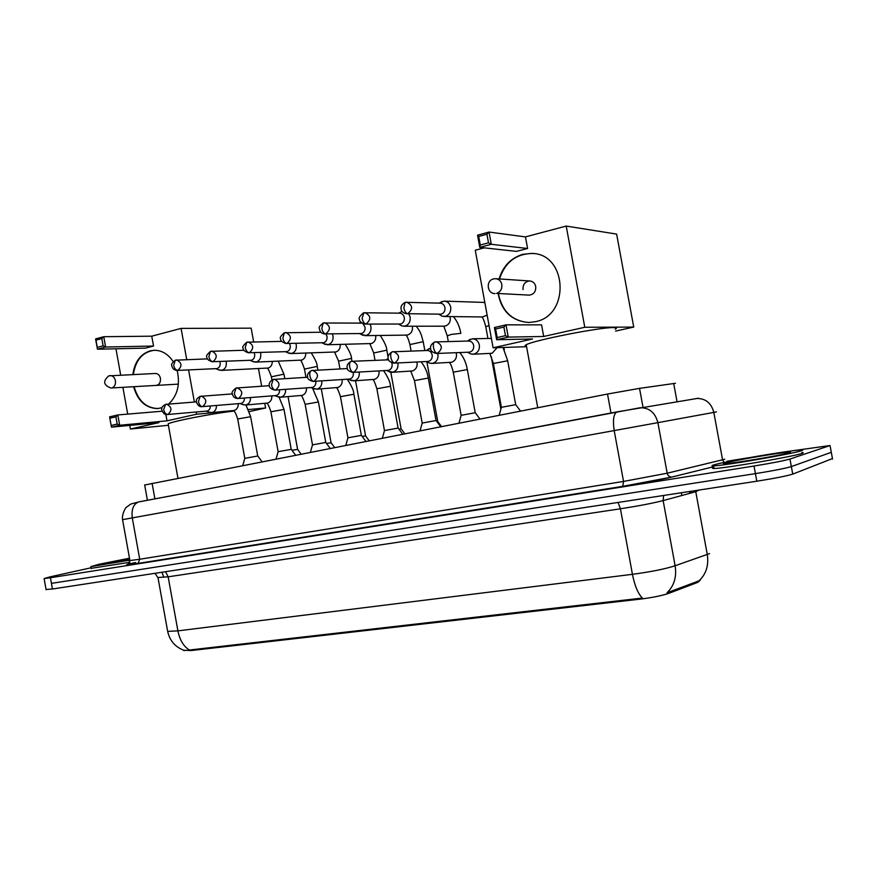 <?xml version="1.0" encoding="UTF-8"?>
<svg xmlns="http://www.w3.org/2000/svg" width="877" height="877" viewBox="0 0 877 877"><rect width="100%" height="100%" fill="white"/><g stroke="black" fill="none" stroke-linecap="round" stroke-linejoin="round"><path stroke-width="1.32" d="M144.672 485.014L607.509 394.036L639.53 388.368L675.465 383.282M183.764 650.252L191.043 650.559L640.331 599.112C652.51 597.588 662.025 595.658 668.888 593.301L697.818 582.339L700.142 580.377M191.043 650.559L190.912 649.857L189.509 650.054C183.677 646.612 179.807 640.221 177.899 630.87L632.438 574.314C650.668 571.881 664.898 569.03 675.126 565.764C676.825 576.869 674.128 585.869 667.035 592.742L699.999 580.497M786.351 451.644L830.037 445.538L789.958 459.044C783.874 460.787 771.892 463.111 754.012 466.027L50.427 577.746L51.436 583.369L755.415 473.624L51.436 583.369L52.445 589.004L46.064 589.487M789.958 459.044L791.35 466.575C785.277 468.395 773.295 470.741 755.415 473.624C773.295 470.741 785.277 468.395 791.35 466.575L831.297 452.313L791.35 466.575L792.742 474.117C786.68 476.003 774.709 478.371 756.818 481.21L52.445 589.004M190.912 649.857L642.37 598.059C637.985 593.586 634.674 585.661 632.438 574.314L620.412 508.792L168.165 576.825L157.948 577.494M184.027 650.745L184.367 650.46C175.356 647.215 169.787 640.857 167.66 631.385L177.899 630.87L168.165 576.825L165.523 571.694M832.459 458.572L792.742 474.117M129.127 563.834L135.683 562.552M726.967 461.269L748.53 457.772M50.427 577.746L44.113 578.568L49.836 576.913L91.098 567.77M831.21 451.852L832.547 459.088M713.867 464.887C724.446 461.51 790.539 450.164 801.063 449.956C803.135 449.879 803.277 450.131 801.49 450.723C793.236 453.793 722.538 465.928 713.571 465.851C711.357 465.928 711.466 465.599 713.867 464.887M801.83 452.576C803.639 452.543 803.683 452.817 801.984 453.387C793.751 456.533 723.032 468.636 714.053 468.482C711.992 468.526 711.938 468.241 713.889 467.605M129.829 560.151L90.89 566.608L99.254 564.207L129.478 558.232M129.829 562.289L91.197 568.318M615.226 329.16C617.309 328.119 616.717 327.592 613.451 327.592C600.12 327.187 533.172 340.397 526.222 344.76C524.621 345.582 524.709 346.075 526.496 346.24M499.123 278.919C503.003 266.17 510.907 257.981 522.835 254.341L531.374 253.431C567.244 253.014 570.598 315.599 535.178 321.727L528.82 322.484C511.971 321.146 501.754 311.565 498.147 293.718M525.455 236.9L527.581 248.498L516.498 251.381L479.763 247.358L477.537 235.179L489.048 232.054L525.455 236.9L566.213 226.069L616.63 234.093L633.731 327.088L615.577 331.078M526.573 346.7L493.104 347.796L475.268 250.23L484.257 247.84M477.537 235.179L478.699 236.45L486.921 234.225L489.048 232.054L491.284 244.288L527.581 248.498M493.104 347.796L532.536 338.971L496.656 339.728L494.431 327.538L506.018 324.852L508.254 337.097L496.656 339.728L497.182 337.546L495.615 328.985L494.431 327.538M566.213 226.069L584.784 327.264L543.696 336.472L541.569 324.863L506.018 324.852L503.902 327.066L495.615 328.985M584.784 327.264L633.731 327.088M486.921 234.225L488.5 242.808L491.284 244.288L479.763 247.358L480.267 245.012L488.5 242.808M478.699 236.45L480.267 245.012M543.696 336.472L508.254 337.097L505.481 335.661L497.182 337.546M505.481 335.661L503.902 327.066M493.904 278.864L495.538 278.678C498.86 278.996 500.953 280.925 501.83 284.488C502.236 289.004 500.482 291.975 496.557 293.4L529.149 295.121C533.797 294.475 535.99 291.602 535.726 286.494C534.882 283.107 532.865 281.265 529.664 280.969C524.972 281.594 522.769 284.466 523.032 289.596M528.688 322.484C512.837 321.125 502.872 312.135 498.794 295.527L498.509 293.729M499.495 278.952C504.966 262.53 515.709 254.034 531.736 253.475L533.457 253.596M233.896 411.094C213.144 413.341 171.563 421.442 168.154 423.865L168.296 424.665M162.07 407.706L157.432 408.572C145.659 408.134 137.722 400.866 133.622 386.746M132.844 374.534C134.63 361.971 140.419 354.067 150.197 350.833L154.33 350.263C161.861 350.329 168.132 354.089 173.164 361.543M151.754 336.187L153.53 346.042L145.527 348.136L97.435 349.199L95.582 338.928L103.76 336.702L151.754 336.187L181.09 328.393L251.162 328.162L253.639 341.887M95.582 338.928L95.977 340.155L101.82 338.577L103.76 336.702L105.613 347.018L153.53 346.042M177.845 370.346C182.328 366.224 181.945 362.76 176.705 359.954L175.356 360.184L173.646 365.325C174.413 368.45 175.806 370.127 177.845 370.346L177.154 370.445C180.333 384.4 177.505 395.604 168.647 404.034M115.961 348.783L120.686 375.104M122.901 387.371L127.713 414.108M129.741 425.4L130.388 429.028L158.945 422.626L111.445 427.143L109.592 416.849L117.825 414.942L119.689 425.268L111.445 427.143L109.592 416.849M196.185 412.026L196.569 414.207L167.003 420.828L165.852 414.448M194.376 402.039L188.588 369.93M186.724 359.614L181.09 328.393M168.406 425.279L130.388 429.028M249.276 411.576L265.61 407.991L264.777 403.398M261.664 386.209L258.485 368.647M196.569 414.207L233.633 410.864M248.476 409.537L265.61 407.991M101.82 338.577L103.113 345.812L105.613 347.018L97.435 349.199L97.27 347.38L103.113 345.812M95.977 340.155L97.27 347.38M167.003 420.828L119.689 425.268L117.189 424.095L111.302 425.433M162.146 411.214L117.825 414.942L115.885 416.849L110.009 418.208M117.189 424.095L115.885 416.849M156.172 385.431C159.329 384.784 160.743 382.416 160.425 378.327C159.669 375.246 158.046 373.624 155.536 373.47L155.437 373.481M133.326 374.512C135.65 359.899 142.71 351.82 154.516 350.263M158.156 408.518L157.904 408.529C146.141 408.101 138.204 400.822 134.104 386.724M439.53 314.624L442.008 316.169L445.395 316.334C449.364 314.898 451.129 311.85 450.701 307.18C449.78 303.431 447.599 301.414 444.168 301.129L439.991 302.686M407.695 313.703C413.199 309.164 412.881 305.328 406.742 302.17L405.086 302.401L403.858 307.937C404.659 311.412 405.941 313.33 407.695 313.703L441.109 314.185C443.981 313.144 445.264 310.929 444.946 307.542C444.277 304.823 442.699 303.354 440.199 303.146L405.623 302.302M500.822 408.945L491.219 356.468M399.737 324.731L401.896 325.959L405.031 326.08C408.868 324.687 410.568 321.695 410.151 317.112L408.792 313.867M402.061 311.379L399.945 312.508M365.029 324.095L400.614 324.019C403.387 323.01 404.626 320.839 404.308 317.507C403.65 314.81 402.094 313.363 399.66 313.166L363.977 312.782L362.091 318.351C362.892 321.76 364.196 323.635 366.016 323.975C371.322 319.513 370.993 315.731 365.007 312.65L363.418 312.881C359.581 316.257 358.298 318.439 359.548 319.447C359.395 321.388 361.225 322.944 365.029 324.095L366.016 323.975M436.932 421.651L437.82 421.629L441.482 426.573M361.214 334.433L366.016 335.496C369.721 334.148 371.355 331.21 370.938 326.704L369.995 324.106M325.773 333.896C330.903 329.5 330.552 325.795 324.731 322.769L323.207 322.999L321.782 328.404C322.572 331.747 323.909 333.578 325.773 333.896L361.467 333.523C364.141 332.536 365.336 330.41 365.029 327.143L362.979 323.701M361.883 323.109L323.207 322.999C319.897 325.597 318.603 327.428 319.316 328.491C319.897 331.945 321.738 333.786 324.863 334.005M398.936 429.127L401.162 428.897L404.768 433.764M323.898 343.762L328.25 344.617C331.835 343.302 333.424 340.419 333.008 335.99L332.339 333.929M286.9 343.466C291.855 339.147 291.504 335.507 285.825 332.536L284.356 332.767L282.854 338.105C283.633 341.394 284.981 343.181 286.9 343.466L323.591 342.721C326.189 341.756 327.329 339.673 327.022 336.461L325.959 333.994M362.157 436.384L365.61 435.946L369.162 440.736M287.744 352.762L291.701 353.442C295.176 352.159 296.7 349.342 296.283 344.979L295.834 343.378M249.331 352.729C254.122 348.476 253.76 344.891 248.235 341.986L246.799 342.205L245.231 347.489C245.999 350.712 247.369 352.466 249.331 352.729L286.943 351.622C289.454 350.69 290.55 348.64 290.254 345.472L289.52 343.51M326.518 443.422L331.122 442.786L334.619 447.511M252.697 361.445L256.303 361.993C259.669 360.743 261.138 357.969 260.721 353.683L260.414 352.477M213.001 361.686C217.628 357.498 217.255 353.979 211.883 351.118L210.491 351.348L208.847 356.555C209.614 359.734 210.995 361.445 213.001 361.686L251.447 360.239C253.881 359.329 254.944 357.323 254.637 354.209L254.144 352.664M291.953 450.252L297.654 449.43L301.085 454.078M218.702 369.831L222.002 370.269C225.257 369.053 226.683 366.334 226.266 362.113L226.069 361.258M207.41 358.89L175.356 360.184C172.21 362.749 170.993 364.481 171.728 365.38C172.276 368.526 174.084 370.215 177.154 370.445L217.057 368.581C219.414 367.704 220.445 365.731 220.138 362.661L219.809 361.499M501.392 407.323L515.753 404.659L520.521 411.083M468.121 352.488L470.631 353.957L473.909 354.111C477.954 352.729 479.774 349.682 479.346 344.979C478.36 341.076 476.058 339.015 472.429 338.785L467.781 340.89M436.406 353.486L469.732 352.148C472.659 351.14 473.975 348.936 473.668 345.516C472.955 342.688 471.278 341.186 468.647 341.021L434.773 341.953C433.501 342.71 433.085 344.628 433.534 347.698C434.334 351.195 435.595 353.091 437.305 353.376C442.973 348.761 442.589 344.88 436.154 341.745L434.773 341.953C429.423 345.078 430.585 348.246 430.706 348.893C430.607 350.899 432.514 352.433 436.406 353.486L437.305 353.376M461.149 415.325L475.268 412.716L479.938 419.031M427.516 362.037L429.686 363.188L432.712 363.297C436.625 361.96 438.368 358.978 437.941 354.352L437.722 353.431M430.607 348.29L426.967 350.066M393.872 363.144L428.393 361.423C431.221 360.447 432.493 358.276 432.175 354.922C431.473 352.115 429.84 350.636 427.274 350.493L392.205 351.82C390.868 352.587 390.418 354.472 390.857 357.498C391.657 360.929 392.94 362.771 394.705 363.034C400.175 358.496 399.78 354.692 393.532 351.622L392.205 351.82C386.921 354.933 388.116 358.013 388.215 358.605C388.072 360.546 389.958 362.058 393.872 363.144L394.705 363.034M422.199 423.065L436.088 420.511L440.682 426.726M388.215 371.19L392.885 372.188C396.667 370.883 398.344 367.956 397.928 363.407L397.829 362.946M388.182 358.43L387.481 358.989M353.595 372.352C358.879 367.901 358.474 364.163 352.39 361.149L351.118 361.346C349.737 362.113 349.254 363.977 349.671 366.948C350.46 370.324 351.776 372.122 353.595 372.352L388.434 370.379C391.175 369.436 392.392 367.31 392.085 364.01L391.723 362.782M388.61 359.811L351.118 361.346C345.845 364.514 347.16 367.573 347.215 368.022C347.051 369.897 348.925 371.377 352.828 372.462M384.477 430.563L398.158 428.064L402.675 434.17M350.153 380.004L354.374 380.782C358.024 379.511 359.647 376.639 359.23 372.177L359.208 372.1M313.9 381.363C318.998 376.978 318.592 373.306 312.672 370.346L311.445 370.543C310.019 371.311 309.504 373.153 309.91 376.08C310.699 379.39 312.026 381.144 313.9 381.363L349.802 379.05C352.444 378.119 353.617 376.047 353.31 372.802L353.234 372.44M347.928 437.82L361.412 435.376L365.852 441.383M313.275 388.478L317.09 389.092C320.543 387.919 322.122 385.178 321.815 380.903M275.542 390.057C280.476 385.748 280.059 382.142 274.304 379.237L273.12 379.434L271.497 384.893C272.276 388.149 273.624 389.87 275.542 390.057L312.409 387.437C314.975 386.538 316.104 384.488 315.797 381.309L315.797 381.287M312.497 444.869L325.795 442.457L330.18 448.377M277.538 396.656L281.002 397.149C284.236 396.064 285.77 393.477 285.595 389.388M238.467 398.476C243.225 394.233 242.808 390.682 237.207 387.831L236.056 388.018L234.356 393.422C235.135 396.623 236.505 398.301 238.467 398.476L276.222 395.549C278.601 394.738 279.697 392.83 279.533 389.816M278.141 451.699L291.274 449.331L295.582 455.152M242.874 404.56L246.031 404.944C249.09 403.935 250.581 401.48 250.504 397.577M202.598 406.61C207.202 402.433 206.775 398.947 201.326 396.141L200.219 396.338L198.443 401.666C199.211 404.812 200.592 406.457 202.598 406.61L241.164 403.409C243.378 402.675 244.453 400.888 244.387 398.048M244.793 458.331L257.772 455.996L262.026 461.73M209.263 412.201L212.146 412.508C215.029 411.565 216.476 409.23 216.476 405.492M167.88 414.481C172.33 410.381 171.903 406.95 166.608 404.187L165.523 404.374L163.681 409.647C164.438 412.738 165.841 414.35 167.88 414.481L207.191 411.039C209.252 410.359 210.294 408.682 210.316 405.996M677.055 401.71L673.7 383.512M697.818 582.339L697.588 581.133M681.835 495.505L681.33 492.764M640.331 599.112L640.177 598.267M668.888 593.301L668.658 592.052M643.005 407.268L639.53 388.368M610.995 413.012L607.509 394.036M154.9 498.881L152.094 483.271M691.865 491.186L689.629 492.6L689.465 491.515M699.101 490.046L695.702 491.734L663.144 500.592L675.126 565.764L709.504 553.617M699.144 580.684C706.193 574.007 708.901 565.281 707.268 554.505L695.56 490.583M167.518 630.585L158.046 577.932L155.043 573.295M756.818 481.21L754.012 466.027M663.604 495.472L663.144 500.592C652.806 503.234 638.555 505.974 620.412 508.792L618.066 502.444M696.744 398.465L697.511 398.377M716.432 411.905L713.823 412.398L722.56 459.789L724.742 459.219M695.614 398.651L696.941 398.465C705.689 398.476 711.324 403.113 713.823 412.398L657.893 422.648L667.189 473.207C667.901 475.816 669.48 477.099 671.914 477.044L713.714 466.685L672.001 477.033L622.78 486.34L137.985 563.418C126.935 565.139 123.92 565.292 128.919 563.889M830.037 445.538L831.297 452.313M617.298 411.795L616.838 411.916C613.538 414.097 612.661 420.324 614.196 430.585L122.55 519.666C121.618 513.944 126.233 506.654 126.233 507.388L130.794 504.056L139.191 501.808L640.32 407.706C649.386 407.761 655.24 412.738 657.893 422.648L614.196 430.585L623.536 481.429L667.189 473.207L722.56 459.789L724.117 462.464M698.541 398.235L616.838 411.916L138.489 501.973C133.359 504.209 131.287 509.526 132.284 517.912L139.717 559.252L623.536 481.429L622.78 486.34L137.985 563.418M122.55 519.666L129.906 560.556L139.717 559.252L138.029 563.407L128.152 564.711L129.851 560.271M622.802 486.329C643.751 482.931 660.118 479.84 671.914 477.044L672.001 477.033M725.389 463.023C735.2 459.866 800.427 449.276 789.311 452.696C780.102 455.854 711.302 466.926 725.389 463.023M129.774 559.877C107.049 564.306 89.991 566.586 106.084 563.1L129.533 558.485L101.041 564.766M495.538 278.678L493.302 278.974C485.573 280.881 487.108 293.795 495.023 293.576L494.124 293.499M109.614 375.707L110.403 375.586C112.969 375.751 114.635 377.45 115.413 380.662C115.797 384.466 114.602 386.9 111.828 387.963L178.36 384.126M406.632 313.834C403.003 312.903 401.162 311.324 401.129 309.11C400.877 308.002 400.329 305.273 405.086 302.401L405.404 302.313M485.814 326.935L485.77 326.65C483.008 315.895 481.451 317.474 482.438 316.948L487.141 315.161M487.93 338.489L485.77 326.65L489.048 325.619M484.86 302.675L483.052 302.379L484.838 302.576M447.27 335.891L451.216 334.444L460.842 333.337M448.29 341.482L447.215 335.639L443.806 326.178L445.691 325.915C449.506 324.194 450.953 321.07 450.022 316.564M409.91 344.584L422.582 341.822L423.284 342.107L424.83 350.57M411.083 351.03L409.866 344.332C406.95 333.392 405.481 336.11 406.369 335.113L408.002 334.861C411.488 333.337 412.935 330.454 412.322 326.222M320.818 332.251L284.356 332.767C280.772 335.891 279.522 337.886 280.585 338.763C280.454 340.736 282.284 342.337 286.055 343.576M373.69 353.003L386.088 350.329L386.867 350.592L388.094 357.29M327.132 344.76L371.475 343.543C374.687 342.162 376.112 339.487 375.74 335.507M281.638 341.383L246.799 342.205C243.269 345.33 242.03 347.292 243.093 348.081C242.973 350.044 244.782 351.622 248.542 352.839M338.555 361.181L350.69 358.583L351.556 358.825L351.984 361.181M290.66 353.584L336.055 351.951C339.037 350.701 340.429 348.202 340.232 344.464M243.872 350.263L210.491 351.348C207.016 354.418 205.799 356.347 206.851 357.147C206.709 359.033 208.518 360.579 212.267 361.784M304.462 369.107L316.356 366.586L317.299 366.816L317.891 370.072M255.328 362.124L301.699 360.107C304.472 358.967 305.832 356.632 305.777 353.102M271.366 376.814L283.019 374.347L284.049 374.567L284.784 378.612M221.092 370.401L268.362 368.022C270.949 366.97 272.265 364.777 272.319 361.445M493.367 363.484L507.673 360.787L515.676 404.571M472.714 354.253L492.183 353.278L497.084 347.665M491.405 338.522L490.331 338.445L491.405 338.478M453.266 372.188L467.331 369.568L475.191 412.639M431.616 363.44L451.699 362.256C455.623 360.546 457.136 357.377 456.226 352.729M414.459 380.607L428.294 378.053L436.022 420.445M391.876 372.319L412.519 370.938C416.158 369.403 417.66 366.433 417.003 362.026M347.358 368.548L311.445 370.543C306.226 373.745 307.575 376.617 307.619 377.11C307.454 378.952 309.307 380.399 313.188 381.451M376.869 388.774L390.506 386.275L398.092 427.987M353.431 380.903L374.6 379.346C377.987 377.943 379.456 375.148 378.996 370.971M307.663 377.253L273.12 379.434C268.45 381.923 269.14 385.376 269.294 385.518C269.217 387.502 271.081 389.048 274.885 390.155M340.451 396.678L353.891 394.244L361.357 435.31M316.487 389.191L337.875 387.491C341.043 386.198 342.479 383.556 342.173 379.588M269.327 385.705L236.056 388.018C232.734 390.671 231.462 392.49 232.241 393.488C232.887 396.744 234.762 398.432 237.853 398.553M305.141 404.341L318.417 401.962L325.751 442.403M280.465 397.237L302.291 395.384C305.262 394.179 306.665 391.69 306.479 387.897M232.284 393.916L200.219 396.338C197.336 398.125 196.097 399.517 196.514 400.537C195.494 400.372 197.709 407.432 202.028 406.687M270.905 411.773L284.005 409.449L291.219 449.276M245.56 405.031L267.792 403.036C270.587 401.918 271.947 399.539 271.859 395.922M196.47 401.874L165.523 404.374C162.673 406.15 161.456 407.52 161.872 408.485C160.864 408.243 162.979 415.292 167.343 414.558M237.678 418.998L250.636 416.707L257.728 455.941M211.719 412.585L234.323 410.458C236.976 409.406 238.292 407.147 238.27 403.683M147.424 500.285L144.65 484.871M46.108 589.728L44.113 578.568M163.692 576.803L161.938 572.242M786.066 453.552L786.932 452.368C776.331 453.036 732.218 460.831 725.553 463.001L724.983 463.626L726.211 463.659M713.571 465.851L714.053 468.482M90.89 566.608L91.252 568.636M526.222 344.76L537.744 407.706M529.664 280.969L496.075 278.722M168.154 423.865L177.943 478.206M155.536 373.47L108.814 375.86C102.631 381.155 103.387 385.222 111.094 388.072M158.408 408.485L157.432 408.572M504.33 350.022L503.858 347.445M482.843 316.948L443.981 316.498M439.004 314.295L442.008 316.169M483.052 302.379L444.453 301.14M439.224 303.124L442.183 301.447M444.047 326.178L403.727 326.233M398.695 324.139L401.896 325.959M453.398 316.608C457.125 321.026 459.592 326.518 460.798 333.074M398.761 313.155L401.907 311.434M437.766 421.563L426.847 361.686M406.457 335.113L364.799 335.65M359.702 333.644L363.1 335.409M416.279 326.222C421.245 332.986 419.787 331.945 421.344 335.025L423.24 341.855M359.636 322.857L360.875 322.199M401.107 428.831L390.813 372.254M369.908 343.784L373.646 352.773L374.994 360.173M321.98 342.841L325.542 344.551M380.245 335.452C384.652 342.26 386.845 347.226 386.834 350.362M365.566 435.891L355.547 380.761M334.597 352.181L338.522 360.962L339.969 368.932M285.453 351.743L289.18 353.398M345.253 344.343C349.506 351.052 351.6 355.81 351.524 358.605M331.078 442.732L321.3 388.84M300.351 360.326C301.041 360.206 302.401 363.056 304.429 368.899L305.963 377.362M250.077 360.359L253.946 361.96M311.269 352.927C315.413 359.581 317.408 364.141 317.266 366.608M297.599 449.386L288.051 396.634M267.101 368.241C267.803 367.901 269.206 370.697 271.333 376.617L271.936 379.927M215.786 368.702L219.798 370.258M278.261 361.203L284.016 374.369M503.003 347.478L507.63 360.579M467.792 352.291L470.631 353.957M501.425 407.202L499.177 415.26M501.359 407.224L493.323 363.275L489.859 353.552M490.331 338.445L472.429 338.785M467.54 341.043L470.357 339.18M459.811 352.598C463.582 357.103 466.082 362.694 467.298 369.37M426.628 361.565L429.686 363.188M461.181 415.205L458.967 423.142M461.116 415.227L453.234 371.991C450.471 361.368 449.539 363.9 449.649 362.519M426.255 350.526L429.27 348.607M421.113 361.828C424.983 366.794 427.373 372.144 428.261 377.877M386.834 370.522L390.079 372.1M422.232 422.955L420.05 430.771M422.166 422.977L414.415 380.421L410.721 371.19M386.351 359.68L388.204 358.55M383.611 370.708C388.029 377.231 390.32 382.361 390.473 386.11M348.322 379.193L351.765 380.717M384.51 430.464L382.35 438.149M384.455 430.475L376.836 388.599C374.939 382.712 373.668 379.719 373.01 379.588M347.248 379.259C351.622 385.858 353.826 390.802 353.859 394.08M311.061 387.568L314.668 389.048M347.95 437.733L345.823 445.308M347.906 437.744L340.419 396.514C338.5 390.682 337.185 387.755 336.461 387.722M312.541 388.171L318.384 401.809M274.972 395.68L278.733 397.117M312.519 444.782L310.414 452.247M312.475 444.792L305.119 404.187C303.168 398.377 301.798 395.516 301.03 395.604M279.105 397.193L283.984 409.296M240.013 403.541L243.916 404.933M278.162 451.622L276.069 458.978M278.119 451.633L270.872 411.631C269.151 406.248 267.748 403.453 266.652 403.234M245.966 404.999L250.603 416.564M206.128 411.16L210.162 412.508M244.815 458.254L242.743 465.501M244.782 458.265L237.656 418.855C235.99 413.604 234.532 410.864 233.293 410.644"/></g></svg>
